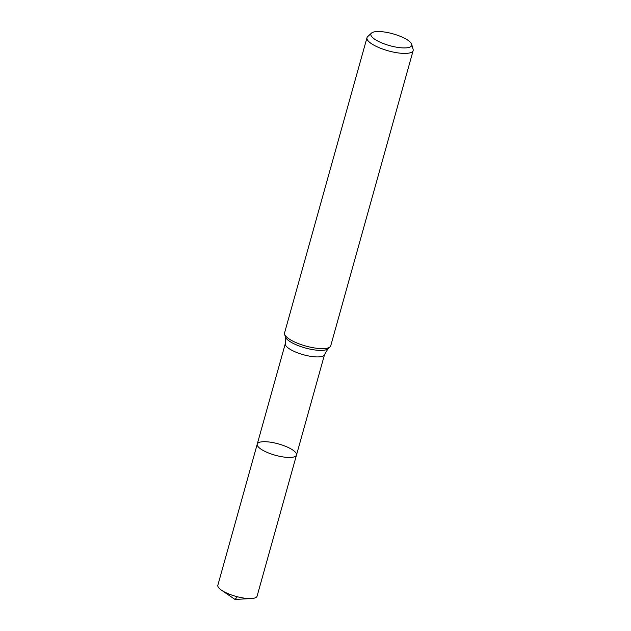 <?xml version="1.0" encoding="UTF-8"?>
<svg xmlns="http://www.w3.org/2000/svg" width="631" height="631" viewBox="0 0 631 631"><rect width="100%" height="100%" fill="white"/><g stroke="black" fill="none" stroke-linecap="round" stroke-linejoin="round"><path stroke-width="0.95" d="M268.703 453.042A20.366 5.884 -164.4 0 1 257.251 444.098A20.366 5.884 -164.4 0 1 278.452 443.908A20.366 5.884 -164.4 0 1 296.491 455.054A20.366 5.884 -164.4 0 1 268.703 453.042A20.366 5.884 -164.4 0 1 257.251 444.098L217.853 585.213A20.366 5.884 -164.4 0 0 221.497 590.19A20.366 5.884 -164.4 0 0 229.305 594.157A20.366 5.884 -164.4 0 0 251.398 598.535A20.366 5.884 -164.4 0 0 257.085 596.169L296.491 455.054A20.366 5.884 -164.4 0 1 268.703 453.042M382.804 43.342A21.194 6.129 -164.4 0 1 371.485 33.096A21.194 6.129 -164.4 0 1 392.947 33.829A21.194 6.129 -164.4 0 1 411.688 44.32A21.194 6.129 -164.4 0 1 382.804 43.342M411.688 44.32L413.116 49.336A23.962 6.925 -164.4 0 1 413.147 50.598A23.962 6.925 -164.4 0 1 380.461 48.232A23.962 6.925 -164.4 0 1 366.99 37.71A23.962 6.925 -164.4 0 1 367.668 36.645L371.485 33.096M413.147 50.598L330.723 345.812A23.962 6.925 -164.4 0 1 330.045 346.869A23.962 6.925 -164.4 0 1 298.037 343.445A23.962 6.925 -164.4 0 1 284.589 334.185A23.962 6.925 -164.4 0 1 284.565 332.923L366.99 37.71M237.366 596.76L235.024 599.45L251.398 598.535M330.045 346.869L328.033 348.738A22.511 6.507 -164.4 0 1 297.974 345.52A22.511 6.507 -164.4 0 1 285.346 336.82L284.589 334.185M328.033 348.738L324.555 354.527A20.366 5.884 -164.4 0 1 296.775 352.516A20.366 5.884 -164.4 0 1 285.322 343.572L257.251 444.098M285.346 336.82L285.322 343.572M324.555 354.527L296.491 455.054M235.024 599.45L221.497 590.19"/></g></svg>
